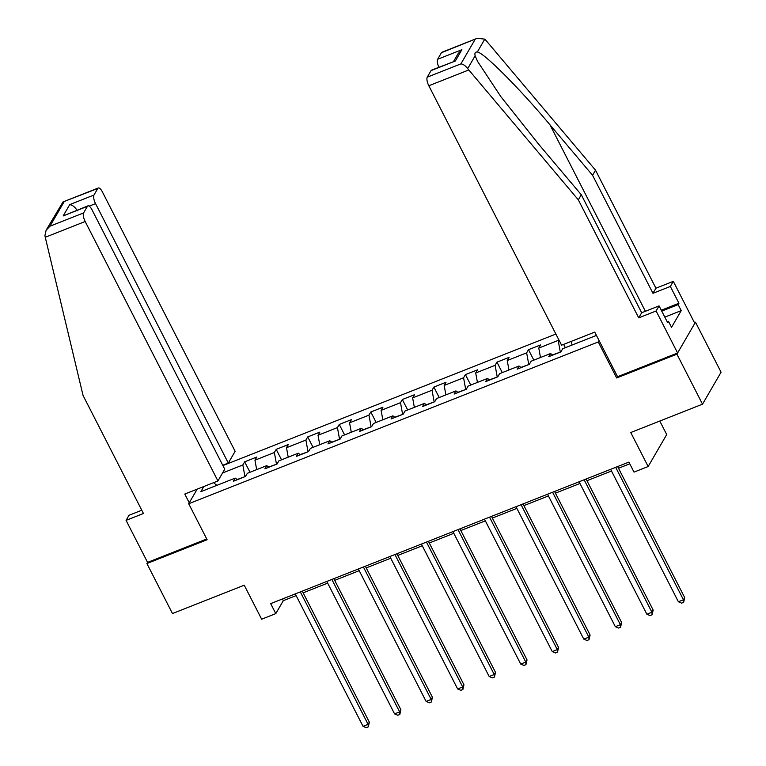 <?xml version="1.0" encoding="UTF-8"?>
<svg xmlns="http://www.w3.org/2000/svg" width="766" height="766" viewBox="0 0 766 766"><rect width="100%" height="100%" fill="white"/><g stroke="black" fill="none" stroke-linecap="round" stroke-linejoin="round"><path stroke-width="1.15" d="M555.877 334.053L222.896 465.584M617.492 376.566L616.687 377.964L676.924 354.16L695.48 322.189L694.417 322.61M695.48 322.189L721.074 372.199L702.518 404.17L630.753 432.522L648.16 466.523L666.707 434.552L659.794 421.041M141.777 510.233L129.023 515.269L126.074 520.363L147.57 562.378L146.89 563.537L172.474 613.547L244.239 585.205L261.646 619.206L275.798 613.614L283.315 600.659L296.136 595.594M676.924 354.16L702.518 404.17M146.89 563.537L207.126 539.743L188.704 503.741L197.168 489.158M188.704 503.741L598.265 341.952L599.069 340.564M237.336 479.698L235.21 478.108L233.371 481.259L245.503 476.471L247.332 473.321L266.74 465.651L264.912 468.802L277.043 464.014L278.872 460.864L298.28 453.194L296.452 456.345L308.574 451.557L310.402 448.407L329.811 440.737L327.982 443.887L340.114 439.1L341.942 435.95L361.351 428.28L359.522 431.43L371.644 426.643L373.473 423.493L392.881 415.823L391.053 418.973L403.184 414.186L405.013 411.036L424.421 403.366L422.593 406.516L434.715 401.729L436.553 398.569L455.952 390.909L454.123 394.059L466.255 389.272L468.083 386.112L487.492 378.452L485.663 381.602L497.785 376.815L499.623 373.655L519.022 365.995L517.194 369.145L529.325 364.357L531.154 361.198L550.562 353.538L548.734 356.688L560.856 351.9L562.694 348.741L596.436 335.412M235.21 478.108L200.845 491.686L203.833 486.525M222.552 472.986L242.832 464.972L244.66 461.821L250.003 472.268M558.682 339.539L558.184 340.401L538.776 348.07L540.605 344.911L528.483 349.708L526.644 352.858L507.245 360.527L509.074 357.368L496.942 362.165L495.114 365.315L475.705 372.985L477.534 369.825L465.412 374.622L463.574 377.772L444.175 385.442L446.004 382.282L433.872 387.079L432.043 390.229L412.635 397.899L414.463 394.739L402.332 399.536L400.503 402.686L381.104 410.356L382.933 407.196L370.801 411.993L368.973 415.143L349.564 422.813L351.393 419.653L339.261 424.45L337.433 427.6L318.024 435.27L319.862 432.11L307.731 436.907L305.902 440.057L286.494 447.727L288.322 444.567L276.191 449.364L274.362 452.515L254.954 460.184L256.792 457.024L244.66 461.821M648.16 466.523L634.009 472.115L628.886 462.109L270.676 603.618L275.798 613.614M276.564 464.196L268.636 467.059M268.876 467.241L266.74 465.651M254.954 460.184L256.677 469.625M274.362 452.515L276.449 463.976M308.104 451.739L300.167 454.602M300.406 454.784L298.28 453.194M286.494 447.727L288.217 457.168M305.902 440.057L307.989 451.519M339.644 439.282L331.707 442.145M331.946 442.327L329.811 440.737M318.024 435.27L319.748 444.711M337.433 427.6L339.52 439.062M371.175 426.825L363.247 429.688M363.477 429.87L361.351 428.28M349.564 422.813L351.288 432.254M368.973 415.143L371.06 426.605M402.715 414.368L394.777 417.231M395.017 417.413L392.881 415.823M381.104 410.356L382.818 419.797M400.503 402.686L402.59 414.147M434.245 401.911L426.317 404.774M426.557 404.955L424.421 403.366M412.635 397.899L414.358 407.34M432.043 390.229L434.13 401.69M465.785 389.454L457.848 392.316M458.087 392.498L455.952 390.909M444.175 385.442L445.889 394.883M463.574 377.772L465.671 389.233M497.316 376.996L489.388 379.859M489.627 380.041L487.492 378.452M475.705 372.985L477.429 382.425M495.114 365.315L497.201 376.776M528.856 364.539L520.918 367.402M521.158 367.584L519.022 365.995M507.245 360.527L508.959 369.968M526.644 352.858L528.741 364.319M560.386 352.082L552.458 354.945M552.698 355.127L550.562 353.538M538.776 348.07L540.499 357.511M558.184 340.401L560.272 351.862M571.359 341.339L572.03 345.054M616.687 377.964L598.265 341.952M303.154 592.817L327.666 583.137M334.685 580.36L359.206 570.68M366.225 567.903L390.737 558.222M397.755 555.446L422.277 545.765M429.295 542.989L453.807 533.308M460.826 530.532L485.347 520.851M492.366 518.075L516.878 508.394M523.896 505.617L548.418 495.937M555.436 493.16L579.958 483.48M586.967 480.703L611.488 471.023M618.507 468.246L629.757 463.803M245.034 476.663L237.096 479.516M213.551 482.685L216.845 485.357M242.832 464.972L244.919 476.433M282.453 598.964L283.315 600.659M563.661 344.384L565.356 347.687M528.483 349.708L533.825 360.144M496.942 362.165L502.285 372.602M465.412 374.622L470.755 385.059M433.872 387.079L439.215 397.516M402.332 399.536L407.684 409.973M370.801 411.993L376.144 422.43M339.261 424.45L344.614 434.897M307.731 436.907L313.074 447.354M276.191 449.364L281.543 459.811M615.682 467.327L683.454 599.778L678.398 601.77L610.626 469.328M617.635 466.551L684.708 597.614L683.454 599.778L683.645 602.325L681.625 603.129L678.398 601.77M684.708 597.614L683.645 602.325M661.288 310.23L678.944 303.25L670.346 286.446L652.967 293.311L592.568 175.299L595.527 170.196L485.931 40.359L484.792 39.133L477.237 38.3L441.446 52.71A6.961 2.442 -111.6 0 1 441.963 52.232L477.237 38.3M592.568 175.299L549.988 124.848C519.894 88.751 483.739 52.5 477.323 52.002C475.207 51.858 474.48 53.113 475.14 55.765L477.582 61.424L500.935 96.755L538.709 144.295L581.289 194.736L641.678 312.758L659.066 305.893L667.665 322.697L668.469 321.308L671.543 327.312L681.213 310.632L678.149 304.629L661.738 311.111M670.346 286.446L673.304 281.352L694.8 323.357L677.604 352.992L617.568 376.709L594.742 332.109L561.583 345.198L428.826 85.754A6.961 2.442 -111.6 0 1 427.256 77.165L431.067 70.596A6.961 2.442 -111.6 0 1 431.584 70.127L455.33 61.012L431.067 70.596M652.967 293.311L655.926 288.217L673.304 281.352M595.527 170.196L655.926 288.217M427.256 77.165L460.912 63.865C463.277 64.172 465.536 65.752 467.681 68.624L578.33 199.84L638.72 317.861L656.108 310.986L659.066 305.893M656.108 310.986L677.604 352.992M678.944 303.25L678.149 304.629M638.72 317.861L641.678 312.758M578.33 199.84L581.289 194.736M438.889 67.236A6.961 2.442 -111.6 0 1 437.635 59.279L441.446 52.71M667.215 321.806L668.469 321.308M681.213 310.632L664.811 317.114M437.635 59.279L461.898 49.694L458.068 53.706L453.587 61.433M45.261 237.278L44.926 235.622L46.113 230.221L49.943 226.209L83.599 212.919A6.961 2.442 68.4 0 0 85.17 221.508L45.261 237.278L83.063 395.476L143.453 513.498L126.074 520.363M222.734 465.268L228.306 463.066L235.133 451.318L102.366 191.873A6.961 2.442 68.4 0 0 98.307 187.986A6.961 2.442 68.4 0 0 97.789 188.465L93.979 195.033A6.961 2.442 68.4 0 0 95.549 203.622L89.182 206.14M228.306 463.066L95.549 203.622M189.25 502.793L184.778 494.051L217.927 480.952L224.754 469.204L91.987 209.76A6.961 2.442 68.4 0 0 87.927 205.872A6.961 2.442 68.4 0 0 87.41 206.351L83.599 212.919M217.927 480.952L85.17 221.508M147.57 562.378L206.743 538.996M77.356 210.813C75.212 207.174 72.665 205.116 69.725 204.608L93.979 195.033M87.41 206.351L63.157 215.935L87.927 205.872M97.789 188.465L63.023 201.927L46.113 230.221M584.142 479.784L651.914 612.235L646.868 614.227L579.086 481.785M586.105 479.018L653.168 610.071L651.914 612.235L652.105 614.782L650.085 615.586L646.868 614.227M653.168 610.071L652.105 614.782M552.602 492.251L620.383 624.692L615.328 626.684L547.556 494.242M554.565 491.475L621.638 622.528L620.383 624.692L620.575 627.239L618.555 628.043L615.328 626.684M621.638 622.528L620.575 627.239M521.072 504.708L588.843 637.149L583.797 639.141L516.016 506.699M523.034 503.932L590.098 634.985L588.843 637.149L589.035 639.696L587.015 640.5L583.797 639.141M590.098 634.985L589.035 639.696M489.531 517.165L557.313 649.606L552.257 651.607L484.485 519.157M491.494 516.389L558.567 647.442L557.313 649.606L557.504 652.153L555.484 652.958L552.257 651.607M558.567 647.442L557.504 652.153M458.001 529.622L525.773 662.063L520.727 664.065L452.945 531.614M459.964 528.846L527.027 659.899L525.773 662.063L525.964 664.61L523.944 665.415L520.727 664.065M527.027 659.899L525.964 664.61M426.461 542.079L494.242 674.52L489.187 676.522L421.415 544.071M428.424 541.303L495.497 672.357L494.242 674.52L494.434 677.077L492.414 677.872L489.187 676.522M495.497 672.357L494.434 677.077M394.93 554.536L462.702 686.978L457.647 688.979L389.875 556.528M396.893 553.761L463.957 684.814L462.702 686.978L462.894 689.534L460.873 690.329L457.647 688.979M463.957 684.814L462.894 689.534M363.39 566.993L431.172 699.435L426.116 701.436L358.344 568.985M365.353 566.218L432.426 697.271L431.172 699.435L431.363 701.991L429.343 702.786L426.116 701.436M432.426 697.271L431.363 701.991M331.86 579.45L399.632 711.892L394.576 713.893L326.804 581.442M333.823 578.675L400.886 709.737L399.632 711.892L399.823 714.448L397.803 715.243L394.576 713.893M400.886 709.737L399.823 714.448M300.32 591.907L368.101 724.349L363.046 726.35L295.264 593.899M302.283 591.132L369.356 722.194L368.101 724.349L368.293 726.905L366.263 727.7L363.046 726.35M369.356 722.194L368.293 726.905M484.792 39.133L477.323 52.002M475.14 55.765L467.681 68.624M460.912 63.865L475.102 39.411M461.898 49.694L455.33 61.012M468.725 69.993L428.826 85.754M645.393 311.293L549.988 124.848M64.133 201.755L49.943 226.209M63.157 215.935L69.725 204.608M63.023 201.927L98.307 187.986"/></g></svg>
